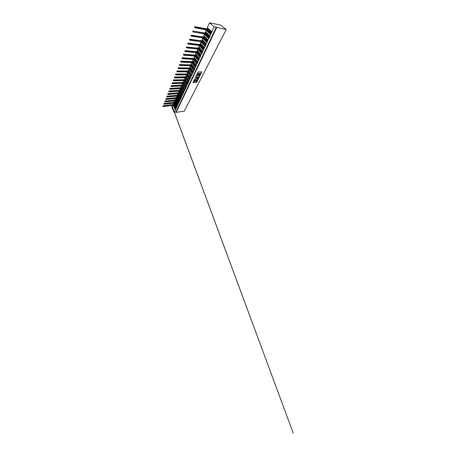 <?xml version="1.0" encoding="UTF-8"?>
<svg xmlns="http://www.w3.org/2000/svg" width="456" height="456" viewBox="0 0 456 456"><rect width="100%" height="100%" fill="white"/><g stroke="black" fill="none" stroke-linecap="round" stroke-linejoin="round"><path stroke-width="0.68" d="M200.697 74.203L201.803 71.906L198.314 71.871L197.032 74.151L198.36 73.216L199.033 73.467L198.919 74.208L200.446 73.222L200.817 73.462L200.697 74.203M200.651 74.037L201.791 71.906M197.06 74.043L197.442 73.821M198.867 74.037L199.249 73.821M195.51 82.553L196.73 82.336L197.784 80.182L193.965 80.381L192.928 82.564L194.216 82.599L194.946 81.436L193.925 81.185L194.712 80.433L197.277 80.564L195.846 81.504L195.407 82.382L196.348 82.359L197.665 80.114M207.748 29.235L208.021 28.625L207.332 27.673L209.504 22.8L220.704 25.086L226.222 29.537L214.086 26.739L211.014 34.08L210.455 33.556L211.339 31.652M226.222 29.537L184.23 111.207L176.181 112.387L216.714 27.542M199.221 77.024L200.606 74.579L196.735 74.698L195.652 76.99L199.221 77.024L200.486 74.505M199.158 77.52L197.824 79.806L194.398 79.885L194.735 78.802L196.701 78.409L197.02 77.697L195.561 77.389L199.061 77.343L198.098 79.623M173.713 103.746L173.354 104.481M174.209 104.749L175.588 107.542M175.799 107.969L175.395 108.83L175.697 109.451L176.746 107.217L176.438 106.596L176.848 105.706M174.716 101.489L174.352 102.229M175.224 102.492L176.637 105.279M174.699 101.329L177.236 106.168L176.746 107.217M175.748 99.186L175.372 99.927M176.267 100.189L177.703 102.971M177.925 103.398L177.498 104.316L177.817 104.931L178.319 103.865L179.026 101.038M176.797 96.832L176.421 97.578M177.327 97.829L178.798 100.611M176.791 96.678L179.419 101.506L178.906 102.6M177.874 94.426L177.509 95.179M178.416 95.424L179.92 98.2M180.148 98.621L179.692 99.596L180.023 100.217L181.169 97.778L180.832 97.162L181.3 96.153M178.974 91.964L178.866 93.013L178.621 92.728M179.527 92.961L181.066 95.731M178.974 91.827L181.705 96.632L181.169 97.778M180.097 89.45L179.995 90.51L179.772 90.231M180.661 90.442L182.235 93.206M182.474 93.634L181.99 94.666L182.337 95.281L183.534 92.728L183.181 92.118L183.677 91.046M181.243 86.879L181.146 87.945L180.935 87.672M181.824 87.871L183.432 90.624M184.355 87.723L183.985 87.096M181.26 86.754L184.093 91.531L183.534 92.728M182.417 84.252L182.069 85.033M183.01 85.238L184.657 87.985M184.908 88.407L184.395 89.507L184.76 90.117L186.008 87.444L185.638 86.834L186.168 85.699M183.979 82.137L183.848 82.433M183.62 81.561L183.34 82.382M184.224 82.542L185.911 85.278M183.648 81.442L186.601 86.19L186.008 87.444M185.216 79.384L185.079 79.692M184.697 80.541L184.942 80.951L185.86 80.666M184.851 78.808L184.498 79.595M185.472 79.783L187.194 82.513M187.462 82.929L186.914 84.103L187.291 84.708L188.607 81.903L188.22 81.299L188.784 80.091M186.481 76.562L186.339 76.887M185.957 77.737L186.202 78.164L187.154 77.879M186.111 75.987L185.757 76.779M186.743 76.961L188.51 79.675M186.156 75.884L189.223 80.587L188.607 81.903M187.781 73.672L187.627 74.014M187.245 74.869L187.49 75.314L188.488 75.029M187.576 72.025L187.245 72.874L190.403 77.412L191.332 76.089L190.921 75.491L191.526 74.203M187.399 73.102L187.045 73.895M186.806 74.864L187.222 74.915M188.049 74.071L189.861 76.768M190.135 77.184L189.553 78.432L189.952 79.031L190.585 77.68L187.268 72.721M189.109 70.714L188.949 71.068M188.567 71.928L188.807 72.39L189.856 72.111M188.921 69.004L188.562 69.922L191.794 74.442M188.721 70.144L188.362 70.942M189.36 71.073L188.567 71.068L188.539 71.991M189.382 71.107L191.241 73.792M188.584 69.762L191.982 74.704L191.332 76.089M190.477 67.682L190.306 68.052M189.918 68.919L190.158 69.392L191.258 69.124M190.3 65.909L189.913 66.895L193.224 71.392M190.072 67.117L189.719 67.915M190.75 68.064L189.924 68.047L189.878 68.998M190.756 68.075L192.654 70.737M192.945 71.147L192.329 72.475L192.745 73.068L194.193 69.979L193.766 69.386L194.404 68.012M191.873 64.57L191.697 64.963M191.303 65.835L191.543 66.325L192.7 66.057M191.714 62.734L191.298 63.794L194.683 68.263M191.457 64.011L191.104 64.809M191.338 64.98L191.258 65.932M192.158 64.963L194.108 67.608M191.32 63.618L194.877 68.52L194.193 69.979M193.304 61.383L193.116 61.799M192.728 62.671L192.962 63.179L194.182 62.922M193.162 59.479L192.717 60.619L196.188 65.054M192.882 60.83L192.523 61.628M192.78 61.822L192.671 62.791M193.595 61.771L195.595 64.399M195.789 64.649L195.487 64.638M195.903 64.798L195.242 66.217L195.681 66.804L196.741 63.851L197.209 63.549L196.758 62.968L197.437 61.503M194.769 58.117L194.575 58.55M194.182 59.422L194.416 59.953L195.709 59.707M194.649 56.139L194.17 57.359L197.727 61.765M194.336 57.564L193.982 58.368M194.256 58.59L194.119 59.565M195.071 58.499L197.123 61.104M197.34 61.372L197.009 61.355M194.193 57.165L197.927 62.016L197.209 63.549M196.279 54.766L196.074 55.216M195.681 56.094L195.909 56.641L196.057 56.322L197.277 56.407M196.177 52.714L195.664 54.013L199.312 58.391M195.835 54.218L195.476 55.022M196.587 55.142L198.691 57.724M198.936 58.015L198.565 57.992M199.015 58.117L198.309 59.628L198.776 60.203L199.905 57.085L200.383 56.772L199.905 56.202L200.634 54.64L199.922 54.589L199.375 53.945M197.824 51.323L197.613 51.796M197.214 52.679L197.442 53.244L197.59 52.913L198.896 53.027M197.744 49.191L197.197 50.587L200.942 54.925M197.368 50.787L197.009 51.585M198.143 51.699L200.173 54.538L200.304 54.247M200.572 54.566L200.173 54.538M197.22 50.371L200.976 54.794L200.383 56.772M199.409 47.789L199.186 48.285M198.787 49.174L199.015 49.761L199.169 49.419L200.566 49.561M199.357 45.577L198.77 47.065L202.612 51.363M198.941 47.259L198.582 48.062M199.739 48.159L199.603 48.461L201.814 50.986L201.957 50.684M202.264 51.032L201.814 50.986M202.299 51.072L201.546 52.685L202.036 53.249L203.239 49.943L203.729 49.624L203.228 49.066L204.009 47.401L203.507 47.338L201.233 44.848L201.375 44.528M201.039 44.164L200.811 44.682M200.406 45.572L200.634 46.181L200.788 45.834L202.293 46.01M201.016 41.866L200.383 43.451L204.334 47.703M200.56 43.639L200.201 44.443M200.389 45.509L200.298 45.811M203.655 47.019L203.507 47.338M200.412 43.212L204.373 47.527L203.729 49.624M202.715 40.436L202.47 40.977M202.071 41.872L202.293 42.505L202.453 42.146L204.077 42.362M202.726 38.053L202.042 39.735L206.101 43.941M202.219 39.923L201.865 40.721M201.558 41.906L201.951 42.14M203.057 40.801L202.909 41.137L205.246 43.594L205.405 43.252M205.753 43.656L205.246 43.594M205.764 43.628L204.961 45.349L205.479 45.902L206.14 43.736L207.269 42.072L206.739 41.53L207.571 39.752M204.436 36.611L204.18 37.17M203.781 38.07L203.997 38.726L204.163 38.355L205.93 38.623M204.493 34.137L203.752 35.921L207.925 40.077M203.929 36.098L203.57 36.896M204.79 36.964L204.63 37.318L207.035 39.735L207.201 39.381M207.543 39.809L207.035 39.735M203.775 35.653L207.964 39.843L207.269 42.072M206.323 30.107L205.531 31.72L206.209 32.661L205.941 33.259M205.536 34.16L205.747 34.838L205.918 34.462L207.85 34.787M205.684 32.171L205.325 32.969M206.568 33.02L206.403 33.396L208.871 35.773L209.047 35.397L209.988 36.28L209.116 38.133L208.569 37.603L209.429 35.762M206.209 32.661L209.053 35.386M209.384 35.859L208.871 35.773M173.662 105.296L175.184 108.403L173.913 105.399L174.448 105.336M174.665 103.062L176.221 106.174L174.922 103.164L175.475 103.102M175.685 100.77L177.281 103.888L175.953 100.879L176.523 100.822M176.723 98.433L178.364 101.557L177.008 98.547L177.601 98.49M178.302 95.218L177.732 95.264L177.76 96.051L179.464 99.174L178.079 96.165L178.701 96.113M179.419 92.773L178.832 92.813L178.86 93.605L180.599 96.735L179.179 93.725L179.824 93.679M180.559 90.271L179.949 90.311L179.983 91.109L181.756 94.244L180.302 91.234L180.975 91.189M181.727 87.712L181.1 87.746L181.129 88.555L182.936 91.696L181.454 88.686L182.149 88.646M182.896 86.07L182.286 85.945L184.144 89.085L182.628 86.081L183.358 86.047M184.007 83.266L183.477 83.288L185.387 86.418L183.831 83.414L184.589 83.385M184.942 80.951L186.778 83.419L185.062 80.689M186.202 78.164L188.077 80.609L186.322 77.896M187.49 75.314L189.411 77.737L187.615 75.035M188.807 72.39L190.642 75.08L188.938 72.105M190.158 69.392L192.039 72.065L192.175 71.774L190.289 69.101M191.543 66.325L193.469 68.981L193.612 68.679L191.68 66.023M192.962 63.179L194.94 65.812L195.082 65.504L193.099 62.871M194.416 59.953L196.445 62.563L196.593 62.25L194.558 59.639M195.909 56.641L197.989 59.229L198.143 58.904L196.057 56.322M197.442 53.244L199.58 55.809L199.734 55.472L197.59 52.913L197.152 52.896M199.015 49.761L201.21 52.292L201.37 51.95L199.169 49.419M200.634 46.181L202.886 48.684L203.045 48.33L200.788 45.834M202.293 42.505L204.607 44.973L204.772 44.608L202.453 42.146M203.997 38.726L206.374 41.16L206.545 40.783L204.163 38.355M205.747 34.838L208.192 37.232L208.375 36.85L205.918 34.462M207.343 30.142L207.548 30.848L207.725 30.455L209.76 30.837M207.486 28.135L207.132 28.922M208.021 28.62L208.221 29.355L210.763 31.692L210.951 31.293L211.726 32.005L207.303 27.97M208.398 28.962L210.951 31.293M211.276 31.789L210.763 31.692M207.548 30.848L210.068 33.197L210.25 32.803L207.725 30.455M173.656 103.273L173.69 103.58M175.725 98.627L175.731 99.032M177.886 93.782L177.868 94.278M178.855 91.61L179.003 91.274M180.143 88.715L180.103 89.319M181.117 86.515L181.311 86.093M182.503 83.408L182.44 84.126M183.494 81.191L183.728 80.666M184.976 77.856L184.885 78.694M185.98 75.611L186.259 74.978M176.181 112.387L175.982 111.976L174.129 112.244L171.821 107.394L172.653 105.518M174.129 112.244L175.697 109.451M175.982 111.976L216.315 27.206M205.531 31.72L209.834 35.836L211.014 34.08M209.834 35.836L205.502 32M207.964 39.843L209.116 38.133M204.373 47.527L205.479 45.902M200.976 54.794L202.036 53.249M197.761 61.68L198.776 60.203M194.706 68.212L195.681 66.804M191.805 74.413L192.745 73.068M189.046 80.319L189.952 79.031M186.418 85.939L187.291 84.708M183.916 91.303L184.76 90.117M181.522 96.415L182.337 95.281M179.236 101.306L180.023 100.217M177.053 105.986L177.817 104.931M175.229 106.915L175.03 106.522M175.72 108.135L175.286 108.192M176.284 104.703L176.062 104.27M176.763 105.9L176.324 105.952M177.361 102.435L177.116 101.973M177.823 103.62L177.384 103.666M178.461 100.12L178.199 99.619M178.912 101.283L178.467 101.329M179.584 97.749L179.276 97.265M180.023 98.901L179.573 98.941M180.736 95.327L180.394 94.831M181.157 96.461L180.707 96.501M181.915 92.853L181.585 92.272M182.32 93.964L181.864 94.004M183.124 90.316L182.77 89.712M183.506 91.417L183.05 91.445M184.72 88.806L184.264 88.834M185.62 85.067L185.227 84.423M185.968 86.133L185.506 86.155M186.92 82.342L186.504 81.687M187.239 83.397L186.778 83.419M188.248 79.561L187.815 78.888M188.545 80.598L188.077 80.609M189.61 76.705L189.154 76.027M189.878 77.731L189.411 77.737M191.007 73.781L190.54 73.102M191.252 74.79L190.773 74.79M192.432 70.771L191.947 70.104M192.654 71.78L192.175 71.774M193.908 67.705L193.355 67.032M194.091 68.691L193.612 68.679M195.424 64.552L194.803 63.886M195.567 65.521L195.082 65.504M196.981 61.326L196.291 60.654M197.077 62.272L196.593 62.25M198.953 58.037L197.813 57.342M198.634 58.938L198.143 58.904M200.23 55.512L199.734 55.472M202.253 51.163L201.541 51.095L200.982 50.451M201.865 51.995L201.37 51.95M203.923 47.584L202.629 46.865M203.547 48.387L203.045 48.33M205.633 43.907L204.322 43.189M205.274 44.671L204.772 44.608M207.394 40.122L206.061 39.404M207.052 40.858L206.545 40.783M209.207 36.241L207.845 35.511M208.882 36.93L208.375 36.85M211.065 32.239L209.686 31.51M210.763 32.895L210.25 32.803M209.504 22.8L214.086 26.739M207.651 30.615L207.218 30.535M210.068 33.197L210.455 33.556M205.855 34.593L205.422 34.519M204.111 38.464L203.678 38.395M202.413 42.226L201.98 42.169M200.76 45.891L200.326 45.839M199.152 49.459L198.713 49.413M196.228 56.128L195.624 56.282M194.706 59.622L194.136 59.588M193.247 62.837L192.688 62.814M191.828 65.972L191.275 65.955M190.448 69.033L189.895 69.021M189.097 72.014L188.55 72.014M187.781 74.926L187.239 74.932M186.493 77.776L185.957 77.782M185.239 80.552L184.703 80.564M208.192 37.232L208.569 37.603M206.374 41.16L206.739 41.53M204.607 44.973L204.961 45.349M202.886 48.684L203.228 49.066M201.21 52.292L201.546 52.685M199.58 55.809L199.905 56.202M197.989 59.229L198.309 59.628M196.445 62.563L196.758 62.968M194.94 65.812L195.242 66.217M193.469 68.981L193.766 69.386M192.039 72.065L192.329 72.475M190.642 75.08L190.921 75.491M189.28 78.016L189.553 78.432M187.952 80.883L188.22 81.299M186.652 83.682L186.914 84.103M185.387 86.418L185.638 86.834M184.144 89.085L184.395 89.507M182.936 91.696L183.181 92.118M181.756 94.244L181.99 94.666M180.599 96.735L180.832 97.162M179.903 99.146L179.476 99.186L179.692 99.596M178.364 101.557L178.587 101.984M177.281 103.888L177.498 104.316M176.221 106.174L176.438 106.596M175.611 108.363L175.19 108.42L175.395 108.83M210.569 33.316L210.108 33.231M208.694 37.341L208.227 37.267M206.87 41.251L206.403 41.188M205.097 45.058L204.63 45.002M203.37 48.758L202.909 48.712M201.695 52.36L201.233 52.32M200.064 55.871L199.603 55.831M198.474 59.286L198.012 59.257M196.924 62.609L196.462 62.586M195.413 65.852L194.957 65.835M193.942 69.01L193.486 68.998M192.506 72.088L192.056 72.088M191.11 75.097L190.654 75.097M189.742 78.027L189.291 78.033M188.408 80.889L187.963 80.9M187.108 83.682L186.664 83.699M185.837 86.412L185.392 86.435M184.595 89.074L184.156 89.102M183.386 91.679L182.947 91.713M182.2 94.227L181.762 94.261M181.038 96.712L180.605 96.752M178.798 101.528L178.37 101.574M177.715 103.854L177.287 103.905M176.654 106.134L176.227 106.185M199.13 73.661L200.332 73.068M197.328 73.661L198.537 73.063M195.772 77.07L199.107 76.87M200.218 74.892L197.112 74.773L196.724 75.519L199.181 75.747L200.218 74.892M196.61 75.36L196.998 74.619L200.036 74.607M194.398 79.885L197.989 79.464M196.787 77.469L195.379 77.486M197.864 78.563L198.656 77.799L197.271 77.799L196.952 78.506L197.864 78.563M196.963 78.421L197.157 77.64L198.235 77.446M193.92 81.168L194.604 80.273L196.855 80.216M193.053 82.639L194.108 82.439L194.929 81.533M205.456 28.654L194.718 26.704L195.054 27.046L194.775 27.748L205.251 29.737L205.451 28.654L205.901 29.07L205.696 29.486L207.394 29.839L207.337 28.99L205.776 28.682L205.798 29.617L207.36 29.919L207.508 29.252M194.552 27.092L205.901 29.07M208.232 29.332L207.491 29.19M207.526 29.309L207.383 30.142L208.278 30.558M208.54 29.651L207.503 29.378M205.382 29.361L205.525 29.925L205.177 29.794M194.718 26.704L194.416 26.955M192.831 31.384L193.059 32.017L192.831 31.384L193.333 31.339L193.059 32.017L203.45 33.795L203.746 33.151L203.387 32.815L193.002 30.991L204.094 33.151L203.895 33.556L205.582 33.875L205.251 32.986M206.42 33.345L205.667 33.214M205.707 33.334L205.576 34.16L206.465 34.553M206.682 33.664L205.713 33.373M203.661 32.724L204.094 33.151M203.587 33.43L203.729 33.978L203.387 33.852M203.575 32.815L203.98 32.764L203.997 33.687L205.548 33.955L205.525 33.032M193.002 30.991L192.7 31.242M191.167 35.551L191.657 35.505L191.395 36.161L201.706 37.745L201.991 37.118L201.649 36.771L191.332 35.152L191.657 35.505L202.339 37.113L202.139 37.512L203.821 37.802L203.479 36.925M204.664 37.249L203.895 37.13M203.935 37.244L203.821 38.07L204.704 38.441M204.881 37.569L203.946 37.301M201.917 36.685L202.339 37.113M201.837 37.392L201.985 37.922L201.655 37.78M201.826 36.776L202.225 36.731L202.247 37.637L203.786 37.877L203.752 36.959M191.058 35.813L191.395 36.161M191.332 35.152L191.035 35.408M189.548 39.592L190.027 39.552L189.77 40.191L200.024 41.587L200.292 40.977L199.962 40.624L189.719 39.193L190.027 39.552L200.503 40.818L200.44 41.359L202.105 41.621L201.751 40.755M202.948 41.046L202.173 40.937M200.23 40.544L200.543 41.485L202.133 41.678L202.213 41.051L202.116 41.872L202.994 42.22M203.131 41.371L202.396 41.268M200.269 40.521L200.503 40.818M200.138 41.239L200.287 41.752L199.962 41.61M200.292 40.977L200.634 40.972M189.445 39.849L189.77 40.191M189.719 39.193L189.422 39.45M187.975 43.525L188.448 43.485L188.197 44.107L198.366 45.321L198.634 44.728L198.314 44.374L188.146 43.115L188.448 43.485L198.844 44.568L198.782 45.098L200.435 45.338L200.076 44.488M201.284 44.739L200.492 44.642M200.537 44.745L200.452 45.572L201.324 45.896M201.438 45.07L200.349 44.494M198.565 44.283L198.844 44.568M198.485 44.984L198.634 45.48L198.32 45.332M198.616 44.266L198.884 45.224L200.406 45.406L200.537 44.91M198.634 44.728L198.976 44.716M187.872 43.77L188.197 44.107M188.146 43.115L187.849 43.377M186.441 47.344L186.909 47.304L186.669 47.908L196.758 48.957L197.02 48.382L196.713 48.017L186.618 46.934L186.909 47.304L197.231 48.222L197.169 48.741L198.81 48.952L198.44 48.114M199.66 48.336L198.862 48.251M198.907 48.347L198.833 49.168L199.705 49.476M199.785 48.672L198.907 48.535L198.719 48.108M196.969 47.92L197.231 48.222M196.878 48.632L197.032 49.111L196.718 48.957M197.003 47.914L197.271 48.86L198.782 49.02L198.907 48.535M197.02 48.382L197.357 48.37M186.344 47.584L186.669 47.908M186.618 46.934L186.327 47.196M184.954 51.055L185.415 51.021L185.182 51.608L195.208 52.497L195.151 51.568L185.13 50.644L185.415 51.021L195.784 51.921L195.732 52.337L197.231 52.474L197.186 51.682L196.855 51.648M198.081 51.841L197.271 51.767M197.317 51.853L197.254 52.674L198.121 52.959M198.183 52.183L197.328 52.064L197.129 51.631M195.396 51.477L195.784 51.921M195.316 52.178L195.601 52.286L195.242 52.503M195.436 51.465L195.704 52.406L197.203 52.537L197.328 52.064M196.724 52.702L197.254 52.674M184.862 51.294L185.182 51.608M185.13 50.644L184.84 50.907M183.511 54.669L183.962 54.634L183.734 55.204L193.675 55.94L193.635 55.028L183.682 54.253L183.962 54.634L194.256 55.381L194.205 55.792L195.692 55.9L195.647 55.119L195.305 55.09M196.536 55.25L195.727 55.187M195.766 55.267L195.721 56.094L196.582 56.356M196.621 55.598L195.784 55.501L195.584 55.062M193.88 54.937L194.256 55.381M193.789 55.632L194.074 55.74L193.732 55.951M193.908 54.919L194.176 55.854L195.664 55.968L195.784 55.501M183.42 54.897L183.734 55.204M183.682 54.253L183.397 54.52M182.104 58.186L182.548 58.157L182.326 58.71L192.193 59.297L192.153 58.396L182.28 57.769L182.548 58.157L192.763 58.75L192.711 59.155L194.193 59.24L194.148 58.471L193.8 58.448M195.037 58.579L194.216 58.528M195.1 58.932L194.307 58.744M194.227 59.422L195.082 59.668M192.392 58.3L192.763 58.75M192.301 59.001L192.586 59.103L192.255 59.314M192.421 58.288L192.683 59.217L194.165 59.303L194.074 58.402M182.012 58.408L182.326 58.71M182.28 57.769L181.995 58.032M190.961 61.566L180.907 61.189L180.958 62.119L190.756 62.575L190.887 61.6M180.73 61.611L191.309 62.039L191.258 62.432L192.728 62.5L192.683 61.731L192.335 61.714M193.578 61.822L192.751 61.777M193.618 62.181L192.82 62.107L192.609 61.657M192.768 62.666L193.623 62.894M190.978 61.611L191.309 62.039M190.853 62.278L191.132 62.381L190.819 62.586M190.973 61.571L191.235 62.495L192.7 62.563L192.82 62.107M180.644 61.828L180.958 62.119M179.396 64.946L179.829 64.912L179.618 65.442L189.348 65.761L189.303 64.877L179.573 64.518L179.829 64.912L189.776 65.1L189.719 65.578L191.303 65.675L191.258 64.917L190.904 64.906M192.147 64.98L191.315 64.951M192.175 65.345L191.389 65.293L191.172 64.837M191.343 65.829L192.193 66.04M189.548 64.763L189.776 65.1M189.445 65.476L189.417 65.778M189.559 64.769L189.816 65.687L191.275 65.732L191.389 65.293M189.576 65.254L189.89 65.236M179.311 65.157L179.618 65.442M178.096 68.189L178.524 68.161L178.319 68.674L187.98 68.873L187.929 67.995L178.273 67.767L178.524 68.161L188.51 68.36L188.465 68.742L189.913 68.77L189.873 68.024L189.514 68.012M190.773 68.44L189.998 68.394L189.781 67.933M189.958 68.913L190.802 69.112M189.468 68.924L188.436 68.799L188.163 67.893L188.51 68.36M188.071 68.594L188.054 68.896M189.964 68.759L189.998 68.394M188.043 68.656L188.265 68.993L189.884 68.902M178.011 68.394L178.319 68.674M176.831 71.358L177.253 71.33L177.053 71.826L186.641 71.906L186.589 71.039L177.008 70.931L177.253 71.33L187.16 71.404L187.12 71.78L188.556 71.791L188.516 71.05L188.157 71.045M189.4 71.449L188.419 70.959M188.607 71.923L189.445 72.105M188.379 72.031L187.091 71.837L186.823 70.936L187.16 71.404M186.726 71.638L186.886 72.025L188.527 71.917M188.607 71.78L188.659 71.284M186.703 71.695L186.886 72.025M176.751 71.558L177.053 71.826M175.594 74.442L176.01 74.413L175.816 74.904L185.33 74.869L185.284 74.014L175.771 74.014L176.01 74.413L185.843 74.379L185.803 74.744L187.234 74.738L187.194 74.009L186.835 74.009M188.009 74.014L187.245 74.014L187.285 74.864L188.117 75.029M188.06 74.396L187.313 74.374L187.085 73.906M185.546 73.952L185.843 74.379M185.415 74.607L185.575 74.984L187.051 74.972L187.313 74.374M185.524 73.9L185.575 74.984M175.514 74.636L175.816 74.904M184.264 76.853L174.568 77.018L174.614 77.896L184.053 77.759L184.252 76.796L184.401 77.594L185.94 77.617L185.9 76.893L185.541 76.899M174.391 77.452L184.56 77.281M186.692 76.882L185.957 76.887L185.997 77.731L186.823 77.885M186.755 77.269L185.957 76.933M184.138 77.503L184.298 77.868L185.911 77.737M184.241 76.802L184.498 77.697L185.917 77.674L186.042 77.121M174.312 77.64L174.614 77.896M173.212 80.381L173.622 80.359L173.434 80.82L182.81 80.581L182.765 79.743L173.394 79.954L173.622 80.359L183.306 80.114L183.266 80.467L184.68 80.427L184.64 79.709L184.281 79.72M185.404 79.68L184.703 79.697L184.737 80.53L185.564 80.672M185.484 80.074L184.754 80.074L184.595 79.646M183.016 79.686L183.306 80.114M182.998 79.629L183.244 80.518L184.651 80.484L184.754 80.074M184.275 80.53L184.651 80.541M173.137 80.569L173.434 80.82M172.066 83.248L172.471 83.226L172.288 83.676L181.591 83.34L181.551 82.507L172.248 82.815L172.471 83.226L182.086 82.878L182.047 83.226L183.443 83.174L183.409 82.462L183.05 82.473M184.15 82.422L183.472 82.445L183.506 83.266L184.327 83.397M184.241 82.815L183.529 82.639M181.801 82.45L182.086 82.878M181.779 82.394L182.024 83.277L183.42 83.226L183.523 82.827M183.05 83.266L183.42 83.283M171.997 83.425L172.288 83.676M180.61 85.152L171.131 85.608L171.171 86.463L180.405 86.03L180.599 85.09L180.736 85.882L182.24 85.853L182.206 85.152L181.847 85.169M170.949 86.041L180.582 85.603M182.924 85.095L182.269 85.124L182.303 85.939L183.124 86.059M183.021 85.494L182.503 85.517M180.593 85.09L180.827 85.973L182.218 85.905L182.121 85.055M181.853 85.933L182.218 85.962M180.593 85.603L180.889 85.58M170.88 86.218L171.171 86.463M169.854 88.772L170.248 88.749L170.077 89.182L179.236 88.663L179.202 87.848L170.037 88.339L170.248 88.749L179.613 88.088L179.681 88.555L181.066 88.475L181.026 87.78L180.673 87.803M181.836 88.111L181.146 87.945M181.129 88.555L181.944 88.658M179.447 87.791L179.613 88.088M179.43 87.729L179.664 88.606L181.043 88.527L181.14 88.139M180.69 88.549L181.043 88.578M179.43 88.242L179.721 88.219M169.786 88.943L170.077 89.182M168.788 91.434L169.176 91.411L169.005 91.833L178.108 91.234L178.068 90.425L168.971 91.001L169.176 91.411L178.473 90.67L178.541 91.132L179.915 91.04L179.881 90.351L179.533 90.362M180.673 90.67L179.995 90.51M179.983 91.109L180.793 91.206M178.307 90.373L178.473 90.67M178.302 90.305L178.518 91.177L179.892 91.086L179.989 90.71M178.29 90.824L178.575 90.801M168.72 91.605L169.005 91.833M167.745 94.039L168.133 94.016L167.968 94.426L176.996 93.748L176.962 92.95L167.928 93.605L168.133 94.016L177.361 93.189L177.43 93.645L178.786 93.543L178.752 92.864L178.416 92.864M179.539 93.172L178.866 93.013M178.86 93.605L179.664 93.691M177.167 92.83L177.361 93.189M177.042 92.921L177.395 92.961L177.407 93.697L178.769 93.594L178.86 93.218M177.173 93.349L177.458 93.32M167.683 94.204L167.968 94.426M166.731 96.581L167.107 96.564L166.947 96.963L175.913 96.205L175.868 95.418L166.907 96.148L167.107 96.564L177.686 95.994L177.658 95.321L177.321 95.315M178.433 95.617L177.766 95.464M178.558 96.125L177.772 96.045M176.113 95.361L176.369 95.788M175.959 95.389L176.301 95.429L176.318 96.153L177.669 96.039L177.783 95.532M166.662 96.74L166.947 96.963M165.733 99.066L166.109 99.049L165.95 99.442L174.853 98.61L174.808 97.829L165.916 98.633L166.109 99.049L176.614 98.393L176.255 97.709M177.213 97.612L176.66 97.664L176.689 98.439L177.532 98.359M177.344 98.011L176.689 97.863M175.047 97.772L175.303 98.2M175.001 97.721L175.246 98.564L176.592 98.439L176.683 98.074M174.853 98.61L176.706 98.251M164.758 101.494L165.129 101.477L164.975 101.865L173.816 100.964L173.77 100.189L164.941 101.067L165.129 101.477L175.56 100.736L175.212 100.052M176.147 99.955L175.606 100.006L175.634 100.776L176.461 100.691M176.284 100.354L175.634 100.212M173.953 100.081L174.255 100.559M173.856 100.16L174.192 100.206L174.203 100.918L175.537 100.782L175.628 100.423M172.75 102.497L163.989 103.444L164.023 104.23L172.795 103.267L172.989 102.372L173.098 103.141L174.528 103.033L174.186 102.349M163.807 103.871L172.949 102.902M175.104 102.247L174.58 102.304L174.608 103.067L175.412 102.976M175.246 102.651L174.779 102.703M172.932 102.395L173.183 103.221L174.511 103.073L174.511 102.321M174.619 102.896L174.232 103.107M162.877 106.197L163.237 106.18L163.094 106.55L171.804 105.518L171.758 104.76L163.06 105.763L163.237 106.18L172.134 105.011L172.203 105.433L173.519 105.279L173.183 104.595M174.078 104.492L173.571 104.549L173.599 105.307L174.386 105.211M174.232 104.897L173.588 104.977L173.343 104.475M171.992 104.709L172.134 105.011M171.935 104.658L172.186 105.478L173.502 105.325L173.588 104.977M173.246 105.45L175.315 109.702M173.599 103.398L175.993 108.249M174.238 103.21L176.358 107.468M175.246 100.918L177.424 105.188M175.634 98.832L178.136 103.672M176.284 98.576L178.513 102.856M177.338 96.187L179.63 100.474M177.755 94.067L180.371 98.889M178.416 93.742L180.764 98.04M179.516 91.24L181.933 95.549M179.972 89.091L182.708 93.89M180.644 88.686L183.124 93.001M181.79 86.07L184.338 90.391M182.292 83.881L185.153 88.652M182.97 83.391L185.586 87.723M184.173 80.655L186.869 84.987M184.72 78.432L187.718 83.163M185.398 77.851L188.174 82.188M186.658 74.972L189.514 79.316M187.94 72.031L190.887 76.38M189.257 69.016L192.295 73.365M189.935 66.73L193.236 71.353M190.597 65.921L193.743 70.275M191.976 62.746L195.225 67.106M192.74 60.431L196.211 64.986M193.378 59.491L196.741 63.851M194.82 56.151L198.303 60.511M195.687 53.808L199.346 58.282M196.291 52.719L199.905 57.085M197.796 49.197L201.552 53.563M198.793 46.837L202.652 51.209M199.352 45.594L203.239 49.943M200.982 41.935L204.978 46.227M202.071 39.484L206.14 43.736M202.658 38.173L206.767 42.402M204.379 34.303L208.603 38.469M206.146 30.33L210.495 34.417M207.332 27.673L211.766 31.709M210.592 31.538L210.33 32.108M208.705 35.614L208.472 36.115M206.876 39.575L206.671 40.02M205.092 43.428L204.909 43.81M203.353 47.173L203.205 47.504M205.348 29.435L205.798 29.617L205.24 29.896M206.802 30.193L207.52 29.623M203.553 33.51L203.997 33.687L203.456 33.943M205 34.206L205.736 33.886M203.319 33.772L205.257 34.268L205.702 33.664M203.701 32.741L203.387 32.815M201.808 37.466L202.247 37.637L201.974 37.939L203.513 38.173L203.94 37.597M203.256 38.11L203.975 37.802M201.957 36.702L201.649 36.776M200.11 41.314L200.543 41.485L200.03 41.701M201.814 41.975L202.162 41.604L201.814 41.975L199.916 41.57M200.258 40.556L199.956 40.63M198.457 45.058L198.884 45.224L198.639 45.492L200.155 45.674L200.6 45.315M199.905 45.606L200.486 45.332M196.85 48.701L197.271 48.86L196.787 49.043M198.292 49.202L198.976 48.923M195.282 52.246L195.704 52.406L195.231 52.571M195.145 52.491L196.981 52.782L197.397 52.434M197.283 52.463L196.981 52.782M195.436 51.499L195.145 51.574M193.76 55.7L194.176 55.854L193.714 56.008M195.202 56.116L195.801 55.717M192.272 59.063L192.683 59.217L192.238 59.354M193.714 59.44L194.239 59.234M190.83 62.341L191.235 62.495L190.796 62.614M192.261 62.683L192.78 62.489M190.733 62.569L192.512 62.774L192.899 62.438M189.417 65.539L189.816 65.687L189.405 65.806M190.847 65.841L191.412 65.499M191.355 65.664L189.337 65.761M189.713 69.021L190.021 68.599M188.123 71.928L188.659 71.626M185.392 74.664L187.279 74.727M187.051 74.972L187.405 74.659M184.116 77.56L184.298 77.868M185.524 77.731L186.042 77.457M182.867 80.387L183.244 80.518L182.93 80.644M182.845 80.587L184.509 80.644L184.777 80.267M181.648 83.146L182.024 83.277L181.733 83.402M181.636 83.34L183.494 83.157M183.284 83.38L183.546 83.015M180.456 85.842L180.827 85.973L180.559 86.104M180.456 86.036L182.292 85.836M179.305 88.669L180.918 88.669L181.163 88.327M179.55 91.109L180.006 90.892M179.955 91.04L178.228 91.268M178.444 93.617L178.883 93.4M178.832 93.543L177.122 93.782M175.959 96.034L176.318 96.153L176.039 96.244M177.355 96.068L177.783 95.851M177.732 95.988L176.136 96.29M176.295 98.467L176.66 98.371M173.856 100.799L175.651 100.594M175.252 100.81L175.606 100.719M172.841 103.107L174.574 103.01M171.844 105.364L173.611 105.142M173.234 105.353L173.576 105.239M203.752 35.921L207.93 40.111M202.042 39.735L206.112 43.993M200.383 43.451L204.339 47.766M198.77 47.065L202.624 51.437M197.197 50.587L200.948 55.011M195.664 54.013L199.318 58.488M194.17 57.359L197.733 61.873M192.717 60.619L196.188 65.174M191.298 63.794L194.683 68.389M189.913 66.895L193.213 71.518M188.562 69.922L191.782 74.579M187.245 72.874L190.386 77.554M185.957 75.759L189.023 80.467M184.703 78.574L187.695 83.305M183.477 81.322L186.401 86.076M182.275 84.012L185.136 88.777M181.106 86.64L183.893 91.422M179.955 89.205L182.685 94.004M178.837 91.719L181.505 96.529M177.743 94.175L180.354 98.998M176.666 96.581L179.219 101.409M175.617 98.935L178.119 103.769M174.591 101.238L177.036 106.077M173.588 103.489L175.982 108.34M209.783 30.791L209.435 31.549M207.919 34.85L207.594 35.557M206.106 38.8L205.804 39.455M204.345 42.642L204.066 43.252M202.629 46.375L202.367 46.939M200.959 50.012L200.72 50.53M199.335 53.551L199.118 54.03M197.756 56.994L197.556 57.433M196.217 60.352L196.029 60.751M194.718 63.623L194.547 63.988M193.253 66.81L193.099 67.14M191.828 69.916L191.685 70.218M207.451 29.828L207.052 30.244L205.097 29.703M203.963 32.752L205.274 32.98M201.974 37.939L201.592 37.728M202.202 36.702L203.513 36.913M200.486 40.55L201.797 40.738M198.639 45.492L198.28 45.309M198.816 44.295L200.133 44.454M198.93 48.758L198.548 49.276L196.69 48.946M197.197 47.931L198.514 48.074M195.618 51.477L196.935 51.602M195.749 55.877L195.453 56.196L193.635 55.94M194.079 54.931L195.396 55.033M192.17 59.303L193.96 59.525L194.302 59.058M192.58 58.3L193.897 58.379M191.121 61.577L192.438 61.64M189.702 64.775L191.013 64.82M188.317 67.893L189.628 67.921M186.966 70.931L188.271 70.948M185.643 73.9L186.954 73.9M184.361 76.796L185.666 76.785M186.031 77.081L185.791 76.79M183.101 79.629L184.406 79.6M184.765 79.891L184.526 79.6M181.876 82.388L183.175 82.348M180.679 85.09L181.972 85.033M182.086 86.059L182.337 85.699M182.326 85.323L182.081 85.033M179.51 87.729L180.798 87.66M178.37 90.305L179.653 90.225M177.253 92.824L178.53 92.733M176.159 95.293L177.435 95.184M175.093 97.704L176.364 97.59M174.044 100.064L175.309 99.938M173.023 102.372L174.283 102.235M172.02 104.629L173.28 104.487M171.861 105.524L293.254 433.2L171.912 105.541"/></g></svg>
